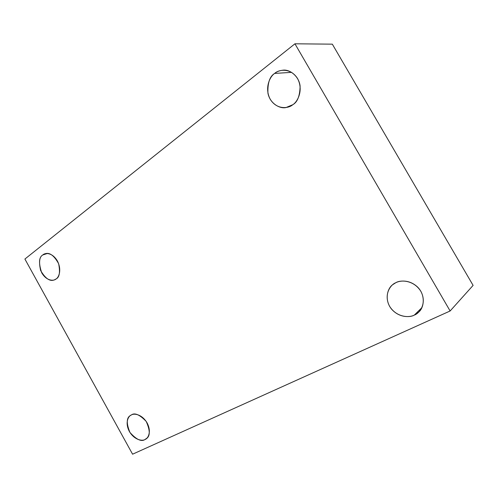 <?xml version="1.0" encoding="UTF-8"?>
<svg xmlns="http://www.w3.org/2000/svg" width="498" height="498" viewBox="0 0 498 498"><rect width="100%" height="100%" fill="white"/><g stroke="black" fill="none" stroke-linecap="round" stroke-linejoin="round"><path stroke-width="0.75" d="M131.354 414.965L130.638 415.382C126.424 417.561 126.187 423.244 129.934 432.438C136.384 439.585 141.382 441.95 144.949 439.541L147.097 437.985L144.949 439.541C142.453 441.216 134.522 440.244 129.362 431.461C124.693 422.453 128.447 415.886 131.354 414.965C133.763 413.203 141.793 413.944 147.115 422.927C151.902 432.177 147.894 438.732 144.949 439.541L146.095 438.869C150.278 436.366 150.303 430.54 146.175 421.389C139.627 414.61 134.69 412.469 131.354 414.965M418.675 288.236L417.094 286.58L418.675 288.236M395.68 282.783L392.822 284.613C387.761 287.825 383.846 299.553 391.496 309.053C399.365 318.066 410.078 317.413 414.342 315.072L421.868 307.683L414.342 315.072C409.848 317.842 396.738 317.761 389.604 306.314C383.311 294.467 390.65 284.601 395.68 282.783C399.994 279.882 413.384 279.502 420.841 291.293C427.328 303.55 419.422 313.466 414.342 315.072L418.793 311.997C423.81 308.05 426.002 295.532 417.691 287.165C409.381 279.272 399.689 280.517 395.68 282.783M291.616 72.353L274.666 73.418C269.785 76.281 267.544 82.855 267.936 93.132C269.829 103.379 279.814 109.062 286.026 107.543L292.756 104.723C288.852 108.352 277.112 110.301 270.233 99.276C264.089 87.704 270.24 76.119 274.666 73.418C278.401 69.676 290.371 67.205 297.555 78.535C303.886 90.512 297.238 102.227 292.756 104.723C297.424 102.208 299.877 96.021 300.107 86.16C299.043 76.144 289.668 69.222 283.107 70.168C279.428 70.598 276.614 71.681 274.666 73.418L291.616 72.353M47.316 253.488L42.822 254.939C39.423 256.756 38.701 261.973 40.662 270.576C45.461 278.656 50.043 281.75 54.419 279.851L56.1 278.942C53.921 281.121 46.731 281.339 41.72 272.804C38.502 263.143 38.869 257.186 42.822 254.939C44.92 252.685 52.19 252.206 57.363 260.927C62.057 270.016 58.72 277.616 56.1 278.942C59.474 277.318 60.314 272.244 58.64 263.735C54.07 255.437 49.501 252.131 44.932 253.812L42.822 254.939L47.316 253.488M24.9 259.041L294.941 43.799L332.328 44.16L294.941 43.799L450.124 310.982L473.1 285.385L332.328 44.16L473.1 285.385L450.124 310.982L132.58 454.201L24.9 259.041L132.58 454.201L450.124 310.982L294.941 43.799L24.9 259.041"/></g></svg>
